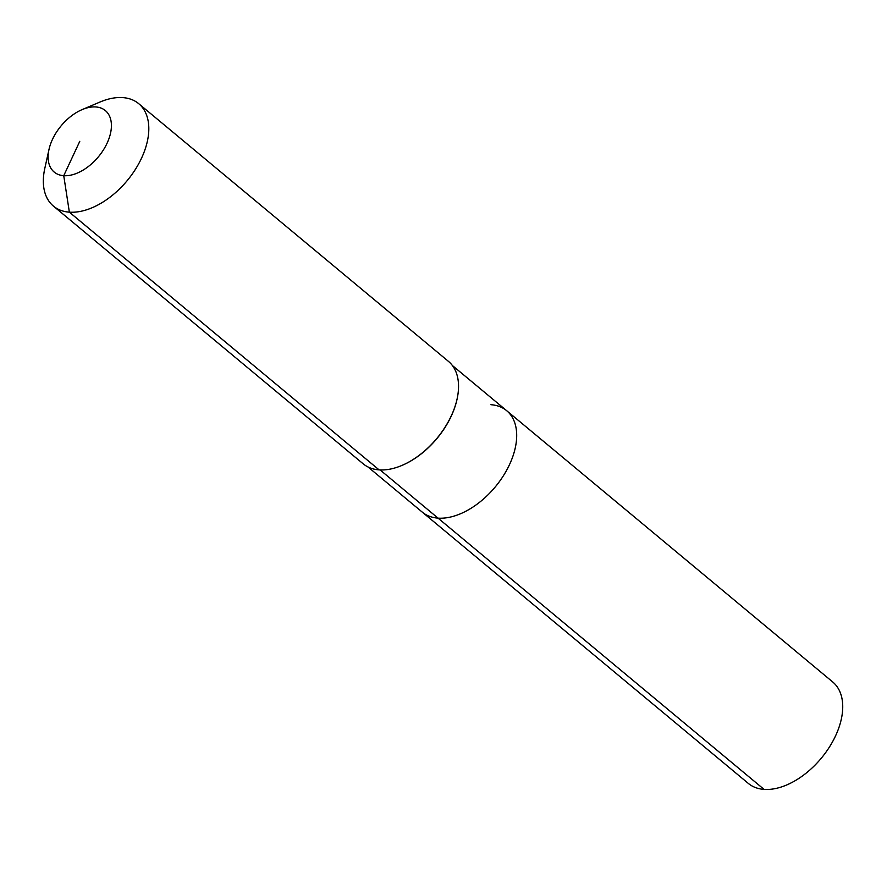 <?xml version="1.0" encoding="UTF-8"?>
<svg xmlns="http://www.w3.org/2000/svg" width="887" height="887" viewBox="0 0 887 887"><rect width="100%" height="100%" fill="white"/><g stroke="black" fill="none" stroke-linecap="round" stroke-linejoin="round"><path stroke-width="1.33" d="M490.921 404.705A65.982 39.982 129.8 0 1 506.677 410.692L832.716 681.97A65.982 39.982 129.8 0 1 829.201 747.397A65.982 39.982 129.8 0 1 764.073 789.397A65.982 39.982 129.8 0 1 748.318 783.409L422.279 512.132A65.982 39.982 129.8 0 0 438.034 518.13A65.982 39.982 129.8 0 1 422.279 512.132L367.983 466.961M452.392 365.522L506.677 410.692A65.982 39.982 129.8 0 1 503.162 476.119A65.982 39.982 129.8 0 1 438.034 518.13L764.073 789.397M82.147 109.6L100.031 102.016A66.647 40.392 129.8 0 1 122.783 97.603A66.647 40.392 129.8 0 1 138.694 103.657L448.434 361.364A66.647 40.392 129.8 0 1 457.071 399.083A66.647 40.392 129.8 0 1 401.844 465.464A66.647 40.392 129.8 0 1 379.093 469.877A66.647 40.392 129.8 0 1 363.182 463.823L53.442 206.117A66.647 40.392 129.8 0 1 44.805 168.397L49.007 149.426A39.993 24.237 129.8 0 1 82.147 109.6A39.993 24.237 129.8 0 1 95.796 106.95A39.993 24.237 129.8 0 1 107.05 143.284A39.993 24.237 129.8 0 1 63.742 175.693A39.993 24.237 129.8 0 1 49.007 149.426M138.694 103.657A66.647 40.392 129.8 0 1 135.146 169.75A66.647 40.392 129.8 0 1 69.363 212.17A66.647 40.392 129.8 0 1 53.442 206.117M457.016 399.327A65.982 39.982 129.8 0 1 456.971 399.56A65.982 39.982 129.8 0 1 402.288 465.276A65.982 39.982 129.8 0 1 402.066 465.365M506.677 410.692A65.982 39.982 129.8 0 1 503.162 476.119A65.982 39.982 129.8 0 1 438.034 518.13L380.124 469.944M79.775 141.321L63.742 175.693L69.363 212.17L379.093 469.877"/></g></svg>
